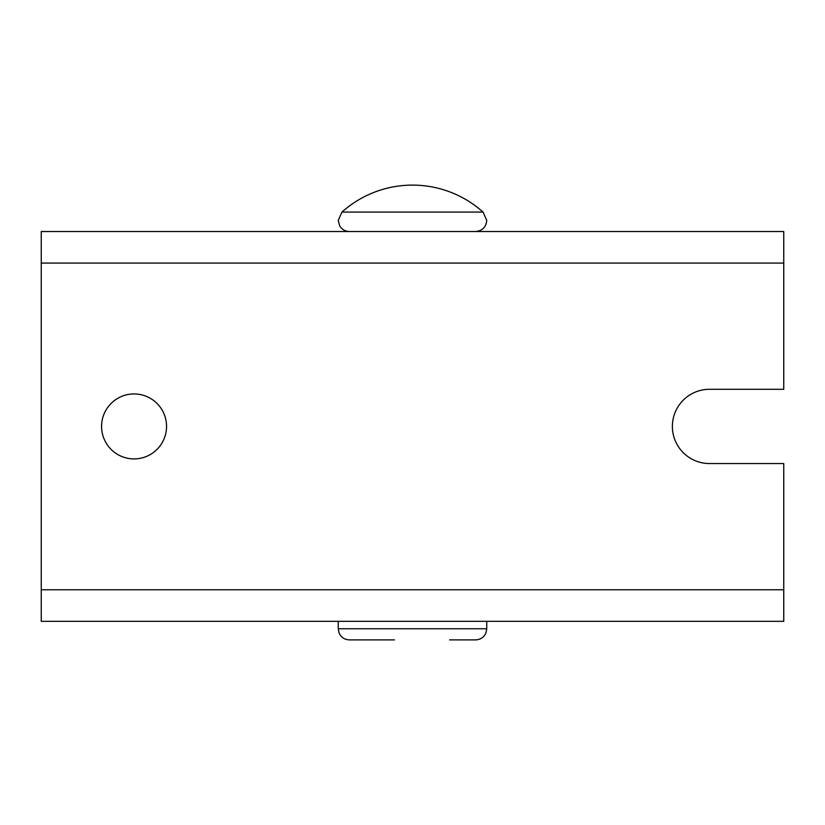 <?xml version="1.0" encoding="UTF-8"?>
<svg xmlns="http://www.w3.org/2000/svg" width="825" height="825" viewBox="0 0 825 825"><rect width="100%" height="100%" fill="white"/><g stroke="black" fill="none" stroke-linecap="round" stroke-linejoin="round"><path stroke-width="1.24" d="M134.062 393.938A32.484 32.484 0 0 0 101.578 426.422A32.484 32.484 0 0 0 134.062 458.906A32.484 32.484 0 0 0 166.547 426.422A32.484 32.484 0 0 0 134.062 393.938M783.75 263.072L783.75 231.516L41.25 231.516L41.25 621.328L783.75 621.328L783.75 463.547L709.5 463.547A37.125 37.125 0 0 1 672.375 426.422A37.125 37.125 0 0 1 709.5 389.297L783.75 389.297L783.75 263.072L41.25 263.072M396.567 231.516L468.188 231.516M338.25 621.328L338.25 628.753L486.75 628.753L485.966 632.857C483.955 637.312 480.501 639.664 475.613 639.891L449.625 639.891M480.088 212.087L483.048 212.087A105.734 105.734 0 0 0 341.952 212.087L480.088 212.087M394.443 639.891L349.387 639.891C344.499 639.664 341.045 637.312 339.034 632.857L338.25 628.753M783.75 589.772L41.25 589.772M341.952 212.087L338.25 220.378L339.632 225.741C341.828 229.443 345.087 231.361 349.387 231.516M483.048 212.087L486.75 220.378C486.09 227.143 482.377 230.856 475.613 231.516M486.75 621.328L486.75 628.753"/></g></svg>

